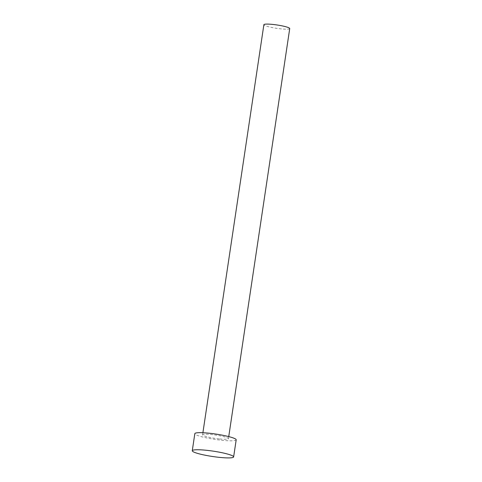 <?xml version="1.0" encoding="UTF-8"?>
<svg xmlns="http://www.w3.org/2000/svg" width="482" height="482" viewBox="0 0 482 482"><rect width="100%" height="100%" fill="white"/><g stroke="black" fill="none" stroke-linecap="round" stroke-linejoin="round"><path stroke-width="0.36" stroke-dasharray="2.41 1.81" d="M289.724 28.571A13.068 1.681 8.5 0 1 280.512 28.818A13.068 1.681 8.5 0 1 263.877 24.709M219.22 438.921A13.068 1.681 8.5 0 1 202.585 434.812A13.068 1.681 8.5 0 1 211.797 434.571A13.068 1.681 8.5 0 1 228.432 438.68A13.068 1.681 8.5 0 1 219.22 438.921M236.186 439.837A20.907 2.693 8.5 0 1 221.449 440.229A20.907 2.693 8.5 0 1 194.83 433.655M202.898 432.734L202.585 434.812M228.745 436.602L228.432 438.68"/><path stroke-width="0.72" d="M202.898 432.734L263.877 24.709A13.068 1.681 8.5 0 1 273.083 24.468A13.068 1.681 8.5 0 1 289.724 28.571L228.745 436.602M192.276 450.742L194.83 433.655A20.907 2.693 8.5 0 1 209.568 433.264A20.907 2.693 8.5 0 1 236.186 439.837L233.631 456.924A20.907 2.693 8.5 0 1 218.894 457.316A20.907 2.693 8.5 0 1 192.276 450.742A20.907 2.693 8.5 0 1 207.013 450.351A20.907 2.693 8.5 0 1 233.631 456.924"/></g></svg>
